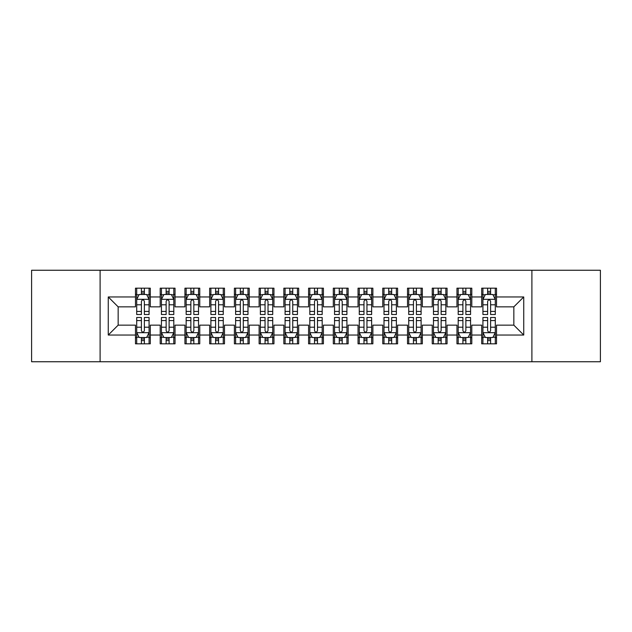 <?xml version="1.0" encoding="UTF-8"?>
<svg xmlns="http://www.w3.org/2000/svg" width="632" height="632" viewBox="0 0 632 632"><rect width="100%" height="100%" fill="white"/><g stroke="black" fill="none" stroke-linecap="round" stroke-linejoin="round"><path stroke-width="0.95" d="M531.899 361.749L600.4 361.749L600.4 270.251L531.899 270.251L531.899 361.749L100.101 361.749L100.101 270.251L31.6 270.251L31.6 361.749L100.101 361.749M531.899 270.251L100.101 270.251M108.262 335.039L108.262 296.961L135.469 296.961L135.469 306.852L118.16 306.852L118.16 325.148L108.262 335.039L135.469 335.039L135.469 343.824L150.305 343.824L150.305 335.039L160.196 335.039L160.196 343.824L175.04 343.824L175.04 335.039L184.931 335.039L184.931 343.824L199.767 343.824L199.767 335.039L209.658 335.039L209.658 343.824L224.494 343.824L224.494 335.039L234.393 335.039L234.393 343.824L249.229 343.824L249.229 335.039L259.12 335.039L259.12 343.824L273.956 343.824L273.956 335.039L283.847 335.039L283.847 343.824L298.691 343.824L298.691 335.039L308.582 335.039L308.582 343.824L323.418 343.824L323.418 335.039L333.309 335.039L333.309 343.824L348.153 343.824L348.153 335.039L358.044 335.039L358.044 343.824L372.88 343.824L372.88 335.039L382.771 335.039L382.771 343.824L397.607 343.824L397.607 335.039L407.506 335.039L407.506 343.824L422.342 343.824L422.342 335.039L432.233 335.039L432.233 343.824L447.069 343.824L447.069 335.039L456.96 335.039L456.96 343.824L471.804 343.824L471.804 335.039L481.695 335.039L481.695 343.824L496.531 343.824L496.531 325.148L513.84 325.148L513.84 306.852L496.531 306.852L496.531 296.961L523.738 296.961L523.738 335.039L496.531 335.039M496.531 296.961L496.531 288.176L481.695 288.176L481.695 296.961L471.804 296.961L471.804 288.176L456.96 288.176L456.96 296.961L447.069 296.961L447.069 288.176L432.233 288.176L432.233 296.961L422.342 296.961L422.342 288.176L407.506 288.176L407.506 296.961L397.607 296.961L397.607 288.176L382.771 288.176L382.771 296.961L372.88 296.961L372.88 288.176L358.044 288.176L358.044 296.961L348.153 296.961L348.153 288.176L333.309 288.176L333.309 296.961L323.418 296.961L323.418 288.176L308.582 288.176L308.582 296.961L298.691 296.961L298.691 288.176L283.847 288.176L283.847 296.961L273.956 296.961L273.956 288.176L259.12 288.176L259.12 296.961L249.229 296.961L249.229 288.176L234.393 288.176L234.393 296.961L224.494 296.961L224.494 288.176L209.658 288.176L209.658 296.961L199.767 296.961L199.767 288.176L184.931 288.176L184.931 296.961L175.04 296.961L175.04 288.176L160.196 288.176L160.196 296.961L150.305 296.961L150.305 288.176L135.469 288.176L135.469 296.961M471.804 335.039L471.804 325.148L481.695 325.148L481.695 335.039M523.738 296.961L513.84 306.852M447.069 335.039L447.069 325.148L456.96 325.148L456.96 335.039M481.695 296.961L481.695 306.852L471.804 306.852L471.804 296.961M422.342 335.039L422.342 325.148L432.233 325.148L432.233 335.039M456.96 296.961L456.96 306.852L447.069 306.852L447.069 296.961M397.607 335.039L397.607 325.148L407.506 325.148L407.506 335.039M432.233 296.961L432.233 306.852L422.342 306.852L422.342 296.961M372.88 335.039L372.88 325.148L382.771 325.148L382.771 335.039M407.506 296.961L407.506 306.852L397.607 306.852L397.607 296.961M348.153 335.039L348.153 325.148L358.044 325.148L358.044 335.039M382.771 296.961L382.771 306.852L372.88 306.852L372.88 296.961M323.418 335.039L323.418 325.148L333.309 325.148L333.309 335.039M358.044 296.961L358.044 306.852L348.153 306.852L348.153 296.961M298.691 335.039L298.691 325.148L308.582 325.148L308.582 335.039M333.309 296.961L333.309 306.852L323.418 306.852L323.418 296.961M273.956 335.039L273.956 325.148L283.847 325.148L283.847 335.039M308.582 296.961L308.582 306.852L298.691 306.852L298.691 296.961M249.229 335.039L249.229 325.148L259.12 325.148L259.12 335.039M283.847 296.961L283.847 306.852L273.956 306.852L273.956 296.961M224.494 335.039L224.494 325.148L234.393 325.148L234.393 335.039M259.12 296.961L259.12 306.852L249.229 306.852L249.229 296.961M199.767 335.039L199.767 325.148L209.658 325.148L209.658 335.039M234.393 296.961L234.393 306.852L224.494 306.852L224.494 296.961M175.04 335.039L175.04 325.148L184.931 325.148L184.931 335.039M209.658 296.961L209.658 306.852L199.767 306.852L199.767 296.961M150.305 335.039L150.305 325.148L160.196 325.148L160.196 335.039M184.931 296.961L184.931 306.852L175.04 306.852L175.04 296.961M118.16 325.148L135.469 325.148L135.469 335.039M160.196 296.961L160.196 306.852L150.305 306.852L150.305 296.961M481.695 294.362L482.927 294.362M495.298 294.362L496.531 294.362M456.96 294.362L458.2 294.362M470.563 294.362L471.804 294.362M432.233 294.362L433.473 294.362M445.837 294.362L447.069 294.362M407.506 294.362L408.738 294.362M421.102 294.362L422.342 294.362M382.771 294.362L384.011 294.362M396.375 294.362L397.607 294.362M358.044 294.362L359.276 294.362M371.64 294.362L372.88 294.362M333.309 294.362L334.549 294.362M346.913 294.362L348.153 294.362M308.582 294.362L309.814 294.362M322.186 294.362L323.418 294.362M283.847 294.362L285.087 294.362M297.451 294.362L298.691 294.362M259.12 294.362L260.36 294.362M272.724 294.362L273.956 294.362M234.393 294.362L235.625 294.362M247.989 294.362L249.229 294.362M209.658 294.362L210.898 294.362M223.262 294.362L224.494 294.362M184.931 294.362L186.163 294.362M198.527 294.362L199.767 294.362M160.196 294.362L161.436 294.362M173.8 294.362L175.04 294.362M135.469 294.362L136.702 294.362M149.073 294.362L150.305 294.362M135.469 337.638L136.702 337.638M149.073 337.638L150.305 337.638M160.196 337.638L161.436 337.638M173.8 337.638L175.04 337.638M184.931 337.638L186.163 337.638M198.527 337.638L199.767 337.638M209.658 337.638L210.898 337.638M223.262 337.638L224.494 337.638M234.393 337.638L235.625 337.638M247.989 337.638L249.229 337.638M259.12 337.638L260.36 337.638M272.724 337.638L273.956 337.638M283.847 337.638L285.087 337.638M297.451 337.638L298.691 337.638M308.582 337.638L309.814 337.638M322.186 337.638L323.418 337.638M333.309 337.638L334.549 337.638M346.913 337.638L348.153 337.638M358.044 337.638L359.276 337.638M371.64 337.638L372.88 337.638M382.771 337.638L384.011 337.638M396.375 337.638L397.607 337.638M407.506 337.638L408.738 337.638M421.102 337.638L422.342 337.638M432.233 337.638L433.473 337.638M445.837 337.638L447.069 337.638M456.96 337.638L458.2 337.638M470.563 337.638L471.804 337.638M481.695 337.638L482.927 337.638M495.298 337.638L496.531 337.638M108.262 296.961L118.16 306.852M513.84 325.148L523.738 335.039M144.373 291.392L141.402 291.392M149.073 311.418L144.373 311.418L144.373 314.515L149.073 314.515L149.073 299.434L146.6 294.488L139.174 294.488L136.702 299.434L136.702 314.515L141.402 314.515L141.402 311.418L136.702 311.418M136.702 299.434L136.702 288.176M149.073 299.434L149.073 288.176M141.402 294.488L141.402 288.176M144.373 288.176L144.373 294.488M144.373 311.418L144.373 301.282C143.385 299.378 142.398 299.378 141.402 301.282L141.402 311.418M144.373 294.362L141.402 294.362M141.402 340.608L144.373 340.608M136.702 320.582L141.402 320.582L141.402 317.485L136.702 317.485L136.702 332.566L139.174 337.512L146.6 337.512L149.073 332.566L149.073 317.485L144.373 317.485L144.373 320.582L149.073 320.582M149.073 332.566L149.073 343.824M136.702 332.566L136.702 343.824M144.373 337.512L144.373 343.824M141.402 343.824L141.402 337.512M141.402 320.582L141.402 330.718C142.39 332.622 143.377 332.622 144.373 330.718L144.373 320.582M141.402 337.638L144.373 337.638M169.1 291.392L166.137 291.392M173.8 311.418L169.1 311.418L169.1 314.515L173.8 314.515L173.8 299.434L171.327 294.488L163.909 294.488L161.436 299.434L161.436 314.515L166.137 314.515L166.137 311.418L161.436 311.418M161.436 299.434L161.436 288.176M173.8 299.434L173.8 288.176M166.137 294.488L166.137 288.176M169.1 288.176L169.1 294.488M169.1 311.418L169.1 301.282C168.112 299.378 167.125 299.378 166.137 301.282L166.137 311.418M169.1 294.362L166.137 294.362M193.834 291.392L190.864 291.392M198.527 311.418L193.834 311.418L193.834 314.515L198.527 314.515L198.527 299.434L196.054 294.488L188.636 294.488L186.163 299.434L186.163 314.515L190.864 314.515L190.864 311.418L186.163 311.418M186.163 299.434L186.163 288.176M198.527 299.434L198.527 288.176M190.864 294.488L190.864 288.176M193.834 288.176L193.834 294.488M193.834 311.418L193.834 301.282C192.847 299.378 191.852 299.378 190.864 301.282L190.864 311.418M193.834 294.362L190.864 294.362M166.137 340.608L169.1 340.608M161.436 320.582L166.137 320.582L166.137 317.485L161.436 317.485L161.436 332.566L163.909 337.512L171.327 337.512L173.8 332.566L173.8 317.485L169.1 317.485L169.1 320.582L173.8 320.582M173.8 332.566L173.8 343.824M161.436 332.566L161.436 343.824M169.1 337.512L169.1 343.824M166.137 343.824L166.137 337.512M166.137 320.582L166.137 330.718C167.125 332.622 168.112 332.622 169.1 330.718L169.1 320.582M166.137 337.638L169.1 337.638M190.864 340.608L193.834 340.608M186.163 320.582L190.864 320.582L190.864 317.485L186.163 317.485L186.163 332.566L188.636 337.512L196.054 337.512L198.527 332.566L198.527 317.485L193.834 317.485L193.834 320.582L198.527 320.582M198.527 332.566L198.527 343.824M186.163 332.566L186.163 343.824M193.834 337.512L193.834 343.824M190.864 343.824L190.864 337.512M190.864 320.582L190.864 330.718C191.852 332.622 192.839 332.622 193.834 330.718L193.834 320.582M190.864 337.638L193.834 337.638M218.561 291.392L215.591 291.392M223.262 311.418L218.561 311.418L218.561 314.515L223.262 314.515L223.262 299.434L220.789 294.488L213.371 294.488L210.898 299.434L210.898 314.515L215.591 314.515L215.591 311.418L210.898 311.418M210.898 299.434L210.898 288.176M223.262 299.434L223.262 288.176M215.591 294.488L215.591 288.176M218.561 288.176L218.561 294.488M218.561 311.418L218.561 301.282C217.574 299.378 216.586 299.378 215.591 301.282L215.591 311.418M218.561 294.362L215.591 294.362M243.296 291.392L240.326 291.392M247.989 311.418L243.296 311.418L243.296 314.515L247.989 314.515L247.989 299.434L245.516 294.488L238.098 294.488L235.625 299.434L235.625 314.515L240.326 314.515L240.326 311.418L235.625 311.418M235.625 299.434L235.625 288.176M247.989 299.434L247.989 288.176M240.326 294.488L240.326 288.176M243.296 288.176L243.296 294.488M243.296 311.418L243.296 301.282C242.301 299.378 241.313 299.378 240.326 301.282L240.326 311.418M243.296 294.362L240.326 294.362M215.591 340.608L218.561 340.608M210.898 320.582L215.591 320.582L215.591 317.485L210.898 317.485L210.898 332.566L213.371 337.512L220.789 337.512L223.262 332.566L223.262 317.485L218.561 317.485L218.561 320.582L223.262 320.582M223.262 332.566L223.262 343.824M210.898 332.566L210.898 343.824M218.561 337.512L218.561 343.824M215.591 343.824L215.591 337.512M215.591 320.582L215.591 330.718C216.578 332.622 217.574 332.622 218.561 330.718L218.561 320.582M215.591 337.638L218.561 337.638M240.326 340.608L243.296 340.608M235.625 320.582L240.326 320.582L240.326 317.485L235.625 317.485L235.625 332.566L238.098 337.512L245.516 337.512L247.989 332.566L247.989 317.485L243.296 317.485L243.296 320.582L247.989 320.582M247.989 332.566L247.989 343.824M235.625 332.566L235.625 343.824M243.296 337.512L243.296 343.824M240.326 343.824L240.326 337.512M240.326 320.582L240.326 330.718C241.313 332.622 242.301 332.622 243.296 330.718L243.296 320.582M240.326 337.638L243.296 337.638M268.023 291.392L265.053 291.392M272.724 311.418L268.023 311.418L268.023 314.515L272.724 314.515L272.724 299.434L270.251 294.488L262.833 294.488L260.36 299.434L260.36 314.515L265.053 314.515L265.053 311.418L260.36 311.418M260.36 299.434L260.36 288.176M272.724 299.434L272.724 288.176M265.053 294.488L265.053 288.176M268.023 288.176L268.023 294.488M268.023 311.418L268.023 301.282C267.036 299.378 266.048 299.378 265.053 301.282L265.053 311.418M268.023 294.362L265.053 294.362M265.053 340.608L268.023 340.608M260.36 320.582L265.053 320.582L265.053 317.485L260.36 317.485L260.36 332.566L262.833 337.512L270.251 337.512L272.724 332.566L272.724 317.485L268.023 317.485L268.023 320.582L272.724 320.582M272.724 332.566L272.724 343.824M260.36 332.566L260.36 343.824M268.023 337.512L268.023 343.824M265.053 343.824L265.053 337.512M265.053 320.582L265.053 330.718C266.04 332.622 267.036 332.622 268.023 330.718L268.023 320.582M265.053 337.638L268.023 337.638M292.75 291.392L289.788 291.392M297.451 311.418L292.75 311.418L292.75 314.515L297.451 314.515L297.451 299.434L294.978 294.488L287.56 294.488L285.087 299.434L285.087 314.515L289.788 314.515L289.788 311.418L285.087 311.418M285.087 299.434L285.087 288.176M297.451 299.434L297.451 288.176M289.788 294.488L289.788 288.176M292.75 288.176L292.75 294.488M292.75 311.418L292.75 301.282C291.763 299.378 290.775 299.378 289.788 301.282L289.788 311.418M292.75 294.362L289.788 294.362M289.788 340.608L292.75 340.608M285.087 320.582L289.788 320.582L289.788 317.485L285.087 317.485L285.087 332.566L287.56 337.512L294.978 337.512L297.451 332.566L297.451 317.485L292.75 317.485L292.75 320.582L297.451 320.582M297.451 332.566L297.451 343.824M285.087 332.566L285.087 343.824M292.75 337.512L292.75 343.824M289.788 343.824L289.788 337.512M289.788 320.582L289.788 330.718C290.775 332.622 291.763 332.622 292.75 330.718L292.75 320.582M289.788 337.638L292.75 337.638M317.485 291.392L314.515 291.392M322.186 311.418L317.485 311.418L317.485 314.515L322.186 314.515L322.186 299.434L319.713 294.488L312.287 294.488L309.814 299.434L309.814 314.515L314.515 314.515L314.515 311.418L309.814 311.418M309.814 299.434L309.814 288.176M322.186 299.434L322.186 288.176M314.515 294.488L314.515 288.176M317.485 288.176L317.485 294.488M317.485 311.418L317.485 301.282C316.498 299.378 315.51 299.378 314.515 301.282L314.515 311.418M317.485 294.362L314.515 294.362M314.515 340.608L317.485 340.608M309.814 320.582L314.515 320.582L314.515 317.485L309.814 317.485L309.814 332.566L312.287 337.512L319.713 337.512L322.186 332.566L322.186 317.485L317.485 317.485L317.485 320.582L322.186 320.582M322.186 332.566L322.186 343.824M309.814 332.566L309.814 343.824M317.485 337.512L317.485 343.824M314.515 343.824L314.515 337.512M314.515 320.582L314.515 330.718C315.502 332.622 316.49 332.622 317.485 330.718L317.485 320.582M314.515 337.638L317.485 337.638M342.212 291.392L339.25 291.392M346.913 311.418L342.212 311.418L342.212 314.515L346.913 314.515L346.913 299.434L344.44 294.488L337.022 294.488L334.549 299.434L334.549 314.515L339.25 314.515L339.25 311.418L334.549 311.418M334.549 299.434L334.549 288.176M346.913 299.434L346.913 288.176M339.25 294.488L339.25 288.176M342.212 288.176L342.212 294.488M342.212 311.418L342.212 301.282C341.225 299.378 340.237 299.378 339.25 301.282L339.25 311.418M342.212 294.362L339.25 294.362M339.25 340.608L342.212 340.608M334.549 320.582L339.25 320.582L339.25 317.485L334.549 317.485L334.549 332.566L337.022 337.512L344.44 337.512L346.913 332.566L346.913 317.485L342.212 317.485L342.212 320.582L346.913 320.582M346.913 332.566L346.913 343.824M334.549 332.566L334.549 343.824M342.212 337.512L342.212 343.824M339.25 343.824L339.25 337.512M339.25 320.582L339.25 330.718C340.237 332.622 341.225 332.622 342.212 330.718L342.212 320.582M339.25 337.638L342.212 337.638M366.947 291.392L363.977 291.392M371.64 311.418L366.947 311.418L366.947 314.515L371.64 314.515L371.64 299.434L369.167 294.488L361.749 294.488L359.276 299.434L359.276 314.515L363.977 314.515L363.977 311.418L359.276 311.418M359.276 299.434L359.276 288.176M371.64 299.434L371.64 288.176M363.977 294.488L363.977 288.176M366.947 288.176L366.947 294.488M366.947 311.418L366.947 301.282C365.96 299.378 364.964 299.378 363.977 301.282L363.977 311.418M366.947 294.362L363.977 294.362M363.977 340.608L366.947 340.608M359.276 320.582L363.977 320.582L363.977 317.485L359.276 317.485L359.276 332.566L361.749 337.512L369.167 337.512L371.64 332.566L371.64 317.485L366.947 317.485L366.947 320.582L371.64 320.582M371.64 332.566L371.64 343.824M359.276 332.566L359.276 343.824M366.947 337.512L366.947 343.824M363.977 343.824L363.977 337.512M363.977 320.582L363.977 330.718C364.964 332.622 365.952 332.622 366.947 330.718L366.947 320.582M363.977 337.638L366.947 337.638M391.674 291.392L388.704 291.392M396.375 311.418L391.674 311.418L391.674 314.515L396.375 314.515L396.375 299.434L393.902 294.488L386.484 294.488L384.011 299.434L384.011 314.515L388.704 314.515L388.704 311.418L384.011 311.418M384.011 299.434L384.011 288.176M396.375 299.434L396.375 288.176M388.704 294.488L388.704 288.176M391.674 288.176L391.674 294.488M391.674 311.418L391.674 301.282C390.687 299.378 389.699 299.378 388.704 301.282L388.704 311.418M391.674 294.362L388.704 294.362M388.704 340.608L391.674 340.608M384.011 320.582L388.704 320.582L388.704 317.485L384.011 317.485L384.011 332.566L386.484 337.512L393.902 337.512L396.375 332.566L396.375 317.485L391.674 317.485L391.674 320.582L396.375 320.582M396.375 332.566L396.375 343.824M384.011 332.566L384.011 343.824M391.674 337.512L391.674 343.824M388.704 343.824L388.704 337.512M388.704 320.582L388.704 330.718C389.699 332.622 390.687 332.622 391.674 330.718L391.674 320.582M388.704 337.638L391.674 337.638M416.409 291.392L413.439 291.392M421.102 311.418L416.409 311.418L416.409 314.515L421.102 314.515L421.102 299.434L418.629 294.488L411.211 294.488L408.738 299.434L408.738 314.515L413.439 314.515L413.439 311.418L408.738 311.418M408.738 299.434L408.738 288.176M421.102 299.434L421.102 288.176M413.439 294.488L413.439 288.176M416.409 288.176L416.409 294.488M416.409 311.418L416.409 301.282C415.422 299.378 414.426 299.378 413.439 301.282L413.439 311.418M416.409 294.362L413.439 294.362M413.439 340.608L416.409 340.608M408.738 320.582L413.439 320.582L413.439 317.485L408.738 317.485L408.738 332.566L411.211 337.512L418.629 337.512L421.102 332.566L421.102 317.485L416.409 317.485L416.409 320.582L421.102 320.582M421.102 332.566L421.102 343.824M408.738 332.566L408.738 343.824M416.409 337.512L416.409 343.824M413.439 343.824L413.439 337.512M413.439 320.582L413.439 330.718C414.426 332.622 415.414 332.622 416.409 330.718L416.409 320.582M413.439 337.638L416.409 337.638M441.136 291.392L438.166 291.392M445.837 311.418L441.136 311.418L441.136 314.515L445.837 314.515L445.837 299.434L443.364 294.488L435.946 294.488L433.473 299.434L433.473 314.515L438.166 314.515L438.166 311.418L433.473 311.418M433.473 299.434L433.473 288.176M445.837 299.434L445.837 288.176M438.166 294.488L438.166 288.176M441.136 288.176L441.136 294.488M441.136 311.418L441.136 301.282C440.149 299.378 439.161 299.378 438.166 301.282L438.166 311.418M441.136 294.362L438.166 294.362M438.166 340.608L441.136 340.608M433.473 320.582L438.166 320.582L438.166 317.485L433.473 317.485L433.473 332.566L435.946 337.512L443.364 337.512L445.837 332.566L445.837 317.485L441.136 317.485L441.136 320.582L445.837 320.582M445.837 332.566L445.837 343.824M433.473 332.566L433.473 343.824M441.136 337.512L441.136 343.824M438.166 343.824L438.166 337.512M438.166 320.582L438.166 330.718C439.153 332.622 440.149 332.622 441.136 330.718L441.136 320.582M438.166 337.638L441.136 337.638M465.863 291.392L462.901 291.392M470.563 311.418L465.863 311.418L465.863 314.515L470.563 314.515L470.563 299.434L468.091 294.488L460.673 294.488L458.2 299.434L458.2 314.515L462.901 314.515L462.901 311.418L458.2 311.418M458.2 299.434L458.2 288.176M470.563 299.434L470.563 288.176M462.901 294.488L462.901 288.176M465.863 288.176L465.863 294.488M465.863 311.418L465.863 301.282C464.876 299.378 463.888 299.378 462.901 301.282L462.901 311.418M465.863 294.362L462.901 294.362M462.901 340.608L465.863 340.608M458.2 320.582L462.901 320.582L462.901 317.485L458.2 317.485L458.2 332.566L460.673 337.512L468.091 337.512L470.563 332.566L470.563 317.485L465.863 317.485L465.863 320.582L470.563 320.582M470.563 332.566L470.563 343.824M458.2 332.566L458.2 343.824M465.863 337.512L465.863 343.824M462.901 343.824L462.901 337.512M462.901 320.582L462.901 330.718C463.888 332.622 464.876 332.622 465.863 330.718L465.863 320.582M462.901 337.638L465.863 337.638M490.598 291.392L487.627 291.392M495.298 311.418L490.598 311.418L490.598 314.515L495.298 314.515L495.298 299.434L492.826 294.488L485.4 294.488L482.927 299.434L482.927 314.515L487.627 314.515L487.627 311.418L482.927 311.418M482.927 299.434L482.927 288.176M495.298 299.434L495.298 288.176M487.627 294.488L487.627 288.176M490.598 288.176L490.598 294.488M490.598 311.418L490.598 301.282C489.61 299.378 488.623 299.378 487.627 301.282L487.627 311.418M490.598 294.362L487.627 294.362M487.627 340.608L490.598 340.608M482.927 320.582L487.627 320.582L487.627 317.485L482.927 317.485L482.927 332.566L485.4 337.512L492.826 337.512L495.298 332.566L495.298 317.485L490.598 317.485L490.598 320.582L495.298 320.582M495.298 332.566L495.298 343.824M482.927 332.566L482.927 343.824M490.598 337.512L490.598 343.824M487.627 343.824L487.627 337.512M487.627 320.582L487.627 330.718C488.615 332.622 489.603 332.622 490.598 330.718L490.598 320.582M487.627 337.638L490.598 337.638M149.01 299.307L136.765 299.307M136.702 294.781L139.032 294.781M146.743 294.781L149.073 294.781M141.402 304.79L136.702 304.79M149.073 304.79L144.373 304.79M144.373 292.964L141.402 292.964M136.765 332.693L149.01 332.693M149.073 337.219L146.743 337.219M139.032 337.219L136.702 337.219M144.373 327.21L149.073 327.21M136.702 327.21L141.402 327.21M141.402 339.036L144.373 339.036M173.737 299.307L161.5 299.307M161.436 294.781L163.759 294.781M171.477 294.781L173.8 294.781M166.137 304.79L161.436 304.79M173.8 304.79L169.1 304.79M169.1 292.964L166.137 292.964M198.472 299.307L186.227 299.307M186.163 294.781L188.486 294.781M196.204 294.781L198.527 294.781M190.864 304.79L186.163 304.79M198.527 304.79L193.834 304.79M193.834 292.964L190.864 292.964M161.5 332.693L173.737 332.693M173.8 337.219L171.477 337.219M163.759 337.219L161.436 337.219M169.1 327.21L173.8 327.21M161.436 327.21L166.137 327.21M166.137 339.036L169.1 339.036M186.227 332.693L198.472 332.693M198.527 337.219L196.204 337.219M188.486 337.219L186.163 337.219M193.834 327.21L198.527 327.21M186.163 327.21L190.864 327.21M190.864 339.036L193.834 339.036M223.199 299.307L210.954 299.307M210.898 294.781L213.221 294.781M220.939 294.781L223.262 294.781M215.591 304.79L210.898 304.79M223.262 304.79L218.561 304.79M218.561 292.964L215.591 292.964M247.926 299.307L235.689 299.307M235.625 294.781L237.948 294.781M245.666 294.781L247.989 294.781M240.326 304.79L235.625 304.79M247.989 304.79L243.296 304.79M243.296 292.964L240.326 292.964M210.954 332.693L223.199 332.693M223.262 337.219L220.939 337.219M213.221 337.219L210.898 337.219M218.561 327.21L223.262 327.21M210.898 327.21L215.591 327.21M215.591 339.036L218.561 339.036M235.689 332.693L247.926 332.693M247.989 337.219L245.666 337.219M237.948 337.219L235.625 337.219M243.296 327.21L247.989 327.21M235.625 327.21L240.326 327.21M240.326 339.036L243.296 339.036M272.661 299.307L260.416 299.307M260.36 294.781L262.683 294.781M270.393 294.781L272.724 294.781M265.053 304.79L260.36 304.79M272.724 304.79L268.023 304.79M268.023 292.964L265.053 292.964M260.416 332.693L272.661 332.693M272.724 337.219L270.393 337.219M262.683 337.219L260.36 337.219M268.023 327.21L272.724 327.21M260.36 327.21L265.053 327.21M265.053 339.036L268.023 339.036M297.388 299.307L285.151 299.307M285.087 294.781L287.41 294.781M295.128 294.781L297.451 294.781M289.788 304.79L285.087 304.79M297.451 304.79L292.75 304.79M292.75 292.964L289.788 292.964M285.151 332.693L297.388 332.693M297.451 337.219L295.128 337.219M287.41 337.219L285.087 337.219M292.75 327.21L297.451 327.21M285.087 327.21L289.788 327.21M289.788 339.036L292.75 339.036M322.123 299.307L309.877 299.307M309.814 294.781L312.145 294.781M319.855 294.781L322.186 294.781M314.515 304.79L309.814 304.79M322.186 304.79L317.485 304.79M317.485 292.964L314.515 292.964M309.877 332.693L322.123 332.693M322.186 337.219L319.855 337.219M312.145 337.219L309.814 337.219M317.485 327.21L322.186 327.21M309.814 327.21L314.515 327.21M314.515 339.036L317.485 339.036M346.85 299.307L334.612 299.307M334.549 294.781L336.872 294.781M344.59 294.781L346.913 294.781M339.25 304.79L334.549 304.79M346.913 304.79L342.212 304.79M342.212 292.964L339.25 292.964M334.612 332.693L346.85 332.693M346.913 337.219L344.59 337.219M336.872 337.219L334.549 337.219M342.212 327.21L346.913 327.21M334.549 327.21L339.25 327.21M339.25 339.036L342.212 339.036M371.584 299.307L359.339 299.307M359.276 294.781L361.607 294.781M369.317 294.781L371.64 294.781M363.977 304.79L359.276 304.79M371.64 304.79L366.947 304.79M366.947 292.964L363.977 292.964M359.339 332.693L371.584 332.693M371.64 337.219L369.317 337.219M361.607 337.219L359.276 337.219M366.947 327.21L371.64 327.21M359.276 327.21L363.977 327.21M363.977 339.036L366.947 339.036M396.311 299.307L384.074 299.307M384.011 294.781L386.334 294.781M394.052 294.781L396.375 294.781M388.704 304.79L384.011 304.79M396.375 304.79L391.674 304.79M391.674 292.964L388.704 292.964M384.074 332.693L396.311 332.693M396.375 337.219L394.052 337.219M386.334 337.219L384.011 337.219M391.674 327.21L396.375 327.21M384.011 327.21L388.704 327.21M388.704 339.036L391.674 339.036M421.046 299.307L408.801 299.307M408.738 294.781L411.061 294.781M418.779 294.781L421.102 294.781M413.439 304.79L408.738 304.79M421.102 304.79L416.409 304.79M416.409 292.964L413.439 292.964M408.801 332.693L421.046 332.693M421.102 337.219L418.779 337.219M411.061 337.219L408.738 337.219M416.409 327.21L421.102 327.21M408.738 327.21L413.439 327.21M413.439 339.036L416.409 339.036M445.773 299.307L433.528 299.307M433.473 294.781L435.796 294.781M443.514 294.781L445.837 294.781M438.166 304.79L433.473 304.79M445.837 304.79L441.136 304.79M441.136 292.964L438.166 292.964M433.528 332.693L445.773 332.693M445.837 337.219L443.514 337.219M435.796 337.219L433.473 337.219M441.136 327.21L445.837 327.21M433.473 327.21L438.166 327.21M438.166 339.036L441.136 339.036M470.5 299.307L458.263 299.307M458.2 294.781L460.523 294.781M468.241 294.781L470.563 294.781M462.901 304.79L458.2 304.79M470.563 304.79L465.863 304.79M465.863 292.964L462.901 292.964M458.263 332.693L470.5 332.693M470.563 337.219L468.241 337.219M460.523 337.219L458.2 337.219M465.863 327.21L470.563 327.21M458.2 327.21L462.901 327.21M462.901 339.036L465.863 339.036M495.235 299.307L482.99 299.307M482.927 294.781L485.258 294.781M492.968 294.781L495.298 294.781M487.627 304.79L482.927 304.79M495.298 304.79L490.598 304.79M490.598 292.964L487.627 292.964M482.99 332.693L495.235 332.693M495.298 337.219L492.968 337.219M485.258 337.219L482.927 337.219M490.598 327.21L495.298 327.21M482.927 327.21L487.627 327.21M487.627 339.036L490.598 339.036"/></g></svg>

